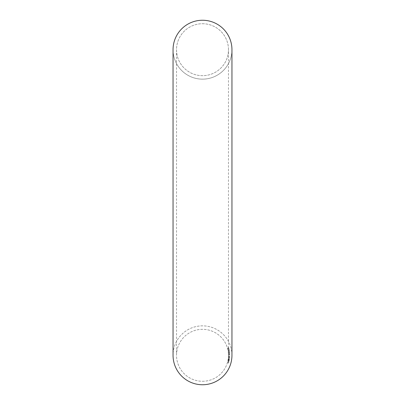 <?xml version="1.0" encoding="UTF-8"?>
<svg xmlns="http://www.w3.org/2000/svg" width="405" height="405" viewBox="0 0 405 405"><rect width="100%" height="100%" fill="white"/><g stroke="black" fill="none" stroke-linecap="round" stroke-linejoin="round"><path stroke-width="0.3" stroke-dasharray="2.02 1.52" d="M228.03 361.69L228.268 361.336L227.939 361.655L228.258 362.166L228.769 361.862L228.445 361.351L228.273 362.06L228.268 361.336L227.939 361.655L228.547 362.136L228.693 361.503L228.445 361.351L228.273 362.06L228.03 361.69M229.427 360.308L228.344 359.974L228.238 360.389L228.572 360.885L229.073 360.561L228.972 360.212L229.448 360.207L228.344 359.974L228.572 360.885L229.073 360.561L228.972 360.212L229.427 360.308M229.453 357.701L228.653 357.524L228.592 357.949L228.982 358.405L229.463 357.6L228.653 357.524L228.982 358.405L229.453 357.701M228.734 356.354L229.544 356.39L229.584 355.98L228.764 355.646L229.483 355.995L228.734 356.354L229.544 356.39L229.584 355.98L228.764 355.646L229.483 355.995L228.734 356.354M229.159 353.611L228.749 354.066L229.179 353.737L229.513 354.142L229.827 353.773L229.468 353.464L228.749 354.066L229.179 353.737L229.513 354.142L229.827 353.773L229.159 353.611M229.584 352.35L229.605 351.651L228.562 352.36L229.524 351.829L229.686 352.34L229.605 351.651L228.562 352.36L229.524 351.829L229.584 352.35M228.835 351.008L229.468 350.776L228.673 350.922L228.557 350.447L229.351 350.173L228.314 350.73L228.607 351.034L229.488 350.887L228.415 350.715L229.351 350.173L228.314 350.73L228.835 351.008M228.997 348.973L229.038 348.68L227.969 348.928L228.997 348.973L229.038 348.68L227.969 348.928L228.997 348.973M202.5 384.75A29.449 29.449 0 0 0 228.005 340.575A29.449 29.449 0 0 0 176.995 340.575A29.449 29.449 0 0 0 202.5 384.75M202.5 381.277A25.976 25.976 0 0 0 224.998 342.311A25.976 25.976 0 0 0 180.002 342.311A25.976 25.976 0 0 0 202.5 381.277A25.976 25.976 0 0 0 228.476 355.301A25.976 25.976 0 0 0 202.5 329.326A25.976 25.976 0 0 0 176.524 355.301A25.976 25.976 0 0 0 202.5 381.277M227.747 348.194L228.395 348.401L228.855 347.895L228.202 347.677L227.747 348.194L228.395 348.401L228.855 347.895L228.202 347.677L227.747 348.194M229.184 349.819L229.235 349.52L228.157 349.748L229.184 349.819L229.235 349.52L228.157 349.748L229.184 349.819M228.865 351.621L228.891 351.201L228.865 351.621M229.291 353.135L229.691 352.669L229.27 353.008L228.921 352.613L228.617 352.988L228.987 353.292L229.691 352.669L229.27 353.008L228.921 352.613L228.617 352.988L229.291 353.135M229.377 354.881L229.812 354.456L229.367 354.755L229.053 354.334L228.719 354.684L229.058 355.008L229.812 354.456L229.367 354.755L229.053 354.334L228.719 354.684L229.377 354.881M228.678 357.286L229.488 357.347L229.539 356.937L228.729 356.582L229.443 356.952L228.678 357.286L229.488 357.347L229.539 356.937L228.729 356.582L229.443 356.952L228.678 357.286M228.369 359.741L229.174 359.853L229.321 358.926L228.972 358.597L228.521 358.648L229.22 358.931L228.445 359.194L229.144 359.483L228.369 359.741L229.174 359.853L229.321 358.926L228.972 358.597L228.521 358.648L229.22 358.931L228.445 359.194L229.144 359.483L228.369 359.741M228.111 361.088L229.225 361.245L228.111 361.088M227.681 362.728L228.729 363.047L228.886 362.521L228.658 362.91L228.354 362.359L228.228 362.779L227.681 362.728L228.729 363.047L228.886 362.521L228.658 362.91L228.329 362.809L228.455 362.389L228.228 362.779L227.681 362.728M202.5 20.25A29.449 29.449 0 0 1 228.005 64.425A29.449 29.449 0 0 1 176.995 64.425A29.449 29.449 0 0 1 202.5 20.25M231.949 355.301A29.449 29.449 0 0 0 202.5 325.853A29.449 29.449 0 0 0 173.051 355.301M231.949 49.699A29.449 29.449 0 0 1 202.5 79.147A29.449 29.449 0 0 1 173.051 49.699A29.449 29.449 0 0 0 202.5 79.147A29.449 29.449 0 0 0 231.949 49.699M202.5 23.723A25.976 25.976 0 0 1 224.998 62.689A25.976 25.976 0 0 1 180.002 62.689A25.976 25.976 0 0 1 202.5 23.723A25.976 25.976 0 0 1 228.476 49.699A25.976 25.976 0 0 1 202.5 75.674A25.976 25.976 0 0 1 176.524 49.699A25.976 25.976 0 0 1 202.5 23.723A25.976 25.976 0 0 1 228.476 49.699A25.976 25.976 0 0 1 202.5 75.674A25.976 25.976 0 0 1 176.524 49.699A25.976 25.976 0 0 1 202.5 23.723M228.228 347.779L228.754 347.92L228.369 348.3L227.843 348.163L228.228 347.779L228.754 347.92L228.369 348.3L227.843 348.163L228.228 347.779M228.724 352.973L229.184 352.932L228.724 352.973M229.721 353.788L229.26 353.818L229.721 353.788M228.825 354.674L229.291 354.669L228.825 354.674M228.688 357.949L229.048 357.656L229.346 358.01L228.987 358.298L228.688 357.949L229.048 357.656L229.346 358.01L228.987 358.298L228.688 357.949M228.334 360.399L228.719 360.151L228.977 360.536L228.587 360.784L228.334 360.399L228.719 360.151L228.977 360.536L228.587 360.784L228.334 360.399M228.364 362.07L228.506 361.483L228.364 362.07M176.524 49.699L176.524 355.301M228.476 355.301L228.476 49.699"/><path stroke-width="0.61" d="M173.051 49.699A29.449 29.449 0 0 1 202.5 20.25A29.449 29.449 0 0 0 173.051 49.699L173.051 355.301A29.449 29.449 0 0 0 202.5 384.75A29.449 29.449 0 0 0 231.949 355.301L231.949 49.699A29.449 29.449 0 0 0 202.5 20.25A29.449 29.449 0 0 1 231.949 49.699"/></g></svg>
